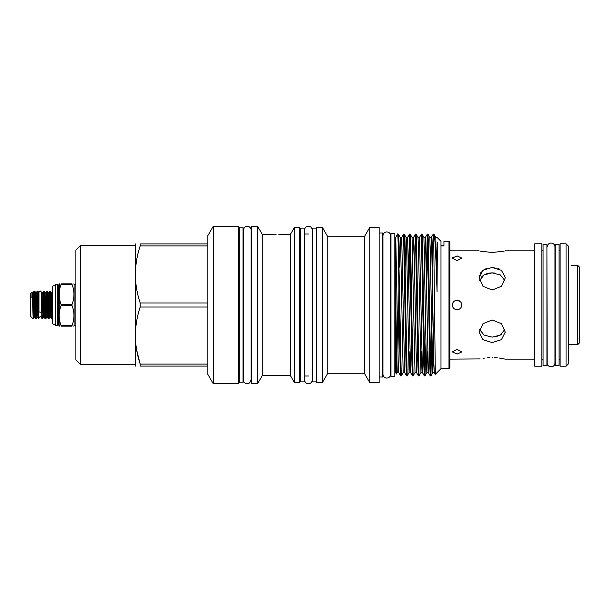 <?xml version="1.0" encoding="UTF-8"?>
<svg xmlns="http://www.w3.org/2000/svg" width="610" height="610" viewBox="0 0 610 610"><rect width="100%" height="100%" fill="white"/><g stroke="black" fill="none" stroke-linecap="round" stroke-linejoin="round"><path stroke-width="0.91" d="M38.956 311.466A1.334 0.679 0 0 0 40.291 312.145A1.334 0.679 0 0 0 41.625 311.466L41.625 292.274L40.291 290.94L38.956 292.274L38.956 311.466M38.804 294.965L38.956 292.777M51.202 305L50.676 292.93L50.447 291.092L49.814 291.062L51.126 317.07L51.354 318.908L51.987 318.938L51.202 305M48.068 292.404L47.313 291.092L48.846 318.938L49.639 317.596L48.068 292.404L49.021 292.404L49.814 291.062M47.313 291.092L46.68 291.062L47.984 317.07L48.213 318.908L48.846 318.938M44.934 292.404L44.172 291.092L45.712 318.938L46.505 317.596L44.934 292.404L45.887 292.404L46.68 291.062M44.172 291.092L43.539 291.062L44.85 317.07L45.079 318.908L45.712 318.938M38.804 317.871L40.291 316.392L41.77 317.871L41.77 305L42.311 317.07L42.57 318.938L43.363 317.596L41.793 292.404L42.746 292.404L43.539 291.062M52.46 318.145L51.987 318.938M41.938 318.908L41.77 317.879L41.938 318.908L42.57 318.938M41.77 313.586L41.747 311.047M35.51 305L34.983 292.93L34.755 291.092L34.122 291.062L35.433 317.07L35.662 318.908L36.295 318.938L35.51 305M35.662 318.908L34.678 315.934L33.329 292.404L34.122 291.062M38.643 305L38.125 292.93L37.896 291.092L37.263 291.062L38.804 318.923L38.643 305M38.796 318.908L37.812 315.934L36.47 292.404L37.263 291.062M36.47 292.404L35.517 292.404L37.088 317.596L36.295 318.938M33.161 318.931L30.5 316.27L30.5 293.73L32.162 292.068L32.604 294.066L33.947 317.596L33.169 318.931L32.666 305C32.399 291.145 32.132 288.751 31.857 297.817M461.8 305C461.526 307.882 459.94 309.461 457.058 309.743C459.94 309.461 461.518 307.882 461.8 305C461.518 302.118 459.94 300.539 457.058 300.257C454.175 300.532 452.589 302.118 452.307 305L452.399 304.07M452.307 305L452.666 306.792L452.307 305C452.589 307.882 454.168 309.461 457.058 309.743M568.718 265.48C571.776 265.403 571.776 265.403 568.718 265.48M577.761 265.403L579.248 266.89L579.248 343.11L577.761 344.597L577.761 265.403L571.09 265.403M560.117 243.787L560.117 366.213L566.049 366.213L566.049 243.787L560.117 243.787M566.049 243.787L568.421 246.158L568.421 363.842L566.049 366.213M559.08 305L559.08 244.351L555.222 244.351L555.222 365.649L559.08 365.649L559.08 305M457.058 260.653L461.8 258.099L457.058 255.91L452.307 258.099L457.058 260.653M505.233 277.291L501.428 270.329L492.201 267.416L494.1 267.523M497.874 268.392L499.468 269.086M492.201 267.416L482.967 270.329L479.147 277.924L479.407 275.743M480.154 273.692L481.359 271.877M482.945 270.344L486.925 268.255M502.991 251.343L492.201 252.441C509.037 250.702 509.037 250.702 492.201 252.441L481.42 251.35M504.218 251.084L503.082 251.328M481.259 251.312L480.146 251.076M492.201 252.441C475.365 250.702 475.365 250.702 492.201 252.441M479.147 277.924L482.975 286.311L492.201 290.024L501.428 286.311L505.248 277.924M452.307 258.099L452.399 257.641M458.705 300.547L460.405 301.637L457.058 300.257M534.756 243.787L534.756 366.213L541.878 366.213L541.878 243.787L534.756 243.787M546.918 305L546.918 244.351L543.06 244.351L543.06 365.649L546.918 365.649L546.918 305M579.248 274.492L579.248 335.508M61.107 305.465L61.107 304.535L71.995 304.535L71.995 305.465L61.107 305.465C58.583 312.19 58.583 318.938 61.107 325.694L71.995 325.694C74.611 318.961 74.611 312.221 71.995 305.465M75.892 284.611L74.115 284.611L74.115 325.389L75.892 325.389M71.995 283.841C74.611 283.841 74.611 283.841 71.995 283.841C74.611 283.841 74.611 283.841 71.995 283.841L71.995 284.306L61.107 284.306C58.583 291.031 58.583 297.779 61.107 304.535C58.583 297.81 58.583 291.062 61.107 284.306L61.107 283.841C58.59 283.841 58.59 283.841 61.107 283.841L71.995 283.841M71.995 304.535C74.611 297.802 74.611 291.054 71.995 284.306M59.391 283.841L59.094 325.458L59.589 326.159M58.209 325.016L58.514 284.984L58.514 325.016L57.653 325.42L57.653 284.58L55.723 284.58L52.46 286.357L52.46 323.643L55.723 325.42L55.723 284.58M243.016 305L243.016 227.149L239.158 227.149L239.158 382.851L243.016 382.851L243.016 305M316.415 305L316.415 228.109L312.564 228.109L312.564 381.89L316.415 381.89L316.415 305M304.26 305L304.26 228.109L300.402 228.109L300.402 381.89L304.26 381.89L304.26 305M394.83 305L394.83 233.432L390.979 233.432L390.979 376.568L394.83 376.568L394.83 305M80.337 245.685L80.337 364.315L75.892 359.869L75.892 250.131L80.337 245.685L135.206 245.685M135.382 366.099L135.382 243.901M207.873 302.964L140.17 302.964L140.17 307.036L207.873 307.036L207.873 235.597L213.294 226.196L213.294 383.804L207.873 374.403L207.873 364.056L140.17 364.056C133.864 345.123 133.864 326.121 140.17 307.036M140.17 302.964C133.864 284.031 133.864 265.022 140.17 245.944L207.873 245.944M207.873 243.901L140.17 243.901C133.864 243.901 133.864 243.901 140.17 243.901C133.864 243.901 133.864 243.901 140.17 243.901L140.17 245.944M273.265 234.385L262.269 234.385L262.269 375.615L290.406 375.615L290.406 234.385L294.47 227.339L294.47 382.661L299.807 382.661L299.807 227.339L294.47 227.339M257.55 305L257.55 226.196L251.617 226.196L251.617 383.804L257.55 383.804L257.55 305M213.294 383.804L238.563 383.804L238.563 226.196L213.294 226.196M448.99 241.308L448.99 368.692L449.875 367.799L449.875 242.2L448.99 241.308L443.95 241.308L443.95 245.899L443.95 245.494L440.984 245.494M432.299 267.226L432.772 243.291L433.252 234.118L433.786 245.09L433.786 234.118L433.252 234.118L431.354 237.397L430.599 258.221M429.432 305L428.449 244.015L427.968 234.133L427.32 234.118L429.783 365.985L430.271 375.867L430.912 375.882L429.432 305M427.633 238.121L426.687 288.942M426.367 267.226L427.305 234.133L425.422 237.397L424.667 258.221M423.5 305L422.524 244.015L422.036 234.133L421.396 234.118L423.851 365.985L424.339 375.867L424.979 375.882L423.5 305M421.701 351.779L420.953 372.603L422.455 372.603L419.489 237.397L421.396 234.118M417.568 305L416.592 244.015L416.104 234.133L415.463 234.118L417.919 365.985L418.407 375.867L419.047 375.882L417.568 305M411.636 305L410.66 244.015L410.172 234.133L409.531 234.118L411.986 365.985L412.474 375.867L413.115 375.882L411.636 305M409.844 238.121L408.891 288.942M408.57 267.226L409.531 234.118M405.703 305L404.727 244.015L404.239 234.133L403.599 234.118L406.054 365.985L406.542 375.867L407.183 375.882L405.703 305M432.399 305L430.934 375.867L432.818 372.603L429.852 237.397L431.369 237.381L431.605 239.608L433.832 363.156L434.32 372.603L435.319 374.334L433.786 245.09M430.599 371.879L431.773 305M425.94 342.774L424.979 375.882M416.104 234.133L417.987 237.397L418.475 246.844L420.953 372.603L419.047 375.882M409.844 351.779L409.089 372.603L407.183 375.882M397.514 235.109C398.025 226.767 398.612 262.376 399.146 305L400.129 365.985L400.61 375.867L401.258 375.882L398.307 234.133L397.644 234.133L395.425 237.732L396.416 373.983L397.224 372.603L395.631 298.732M400.61 375.867L398.726 372.603L398.238 363.156L395.76 237.397M379.145 377.01L382.676 377.01L382.676 232.989L379.145 232.989M369.805 382.661L379.145 382.661L379.145 227.339L369.805 227.339L369.805 382.661L364.391 373.289L364.391 236.726L365.176 235.346L364.391 236.726L363.224 236.71L364.391 236.726M364.391 373.289L327.761 373.289L327.761 236.71L322.347 227.339L316.712 227.339L316.712 382.661L322.347 382.661L322.347 227.339M433.786 234.484C434.785 231.281 436.005 257.29 437.05 291.778L437.355 242.117L436.646 264.58M437.05 291.778L435.784 237.397L437.195 237.526L440.984 241.308L440.984 245.899L443.95 245.899M433.786 234.118L435.784 237.397M448.99 368.692L440.984 368.692L440.984 245.899M396.416 373.983L395.425 372.268L395.425 260.165M276.086 234.438C279.715 234.377 279.715 234.377 276.086 234.438C272.449 234.377 272.449 234.377 276.086 234.438L274.134 234.415M274.058 234.415L273.493 234.392M457.058 354.09L461.8 351.901L457.058 349.347L452.307 351.901L457.058 354.09M494.786 273.044L492.201 272.861L500.299 274.912L504.889 280.592M494.779 336.956L497.211 336.423M499.46 335.538L501.428 334.333M504.889 329.408L500.291 335.088L492.201 337.139L484.104 335.088L479.506 329.408M492.201 342.584L501.435 339.671L505.248 332.076L501.42 323.689L492.201 319.975L482.975 323.689L479.147 332.076L482.967 339.671L492.201 342.584M494.771 357.62L497.211 357.796M499.46 358.062L505.248 359.153L534.756 359.153M492.201 357.559C509.037 359.298 509.037 359.298 492.201 357.559C475.365 359.298 475.365 359.298 492.201 357.559M459.277 309.194L458.057 309.636M452.673 303.185L453.116 302.362M480.146 278.983L479.506 280.592L484.104 274.912L492.201 272.861L489.914 273.005M449.875 359.153L480.146 358.924M483.013 358.36L484.958 358.055M487.192 357.796L489.914 357.612M489.647 273.044L487.184 273.577M486.91 273.661L484.935 274.462M483.6 275.224L481.496 277.024M395.631 238.327L395.425 237.77L395.631 238.327M440.984 368.692L435.319 374.334M136.731 350.331L140.17 364.056L140.17 366.099C133.864 366.099 133.864 366.099 140.17 366.099C133.864 366.099 133.864 366.099 140.17 366.099L207.873 366.099M207.873 364.056L207.873 307.036M73.787 326.159L74.115 325.389M71.995 325.694L71.995 326.159C74.611 326.159 74.611 326.159 71.995 326.159L61.107 326.159C58.59 326.159 58.59 326.159 61.107 326.159L61.107 325.694M38.804 309.438L38.804 294.836M41.625 292.274L41.77 301.424M428.388 372.603L425.437 237.381L423.92 237.397L426.367 363.56L426.863 372.618L428.388 372.603L430.271 375.867M417.469 342.774L416.523 372.603L414.068 246.44L413.557 237.397L412.81 258.221M404.239 234.133L406.123 237.397L406.611 246.844L409.074 372.618L410.591 372.603L407.625 237.397L409.508 234.133M401.273 375.867L403.157 372.603L404.659 372.603L401.693 237.397L403.576 234.133M433.565 351.779L432.818 372.603L434.32 372.603M427.633 351.779L426.886 372.603L425.002 375.867M413.138 375.867L415.021 372.603L412.055 237.397L413.557 237.397L415.44 234.133M407.625 237.397L406.108 237.381L405.177 267.226M403.157 372.603L400.678 246.844L400.175 237.381L399.245 267.226M398.925 288.942L397.979 351.779M38.887 292.609L38.826 293.395M50.447 291.092L51.431 294.066L52.46 315.667M42.746 292.404L44.095 315.934L45.079 318.908M45.887 292.404L47.229 315.934L48.213 318.908M49.021 292.404L50.371 315.934L51.354 318.908M51.209 292.404L52.163 292.404L52.46 294.066M382.676 370.339L382.943 374.22C383.171 376.583 384.468 377.88 386.824 378.108C389.226 377.834 390.522 376.538 390.713 374.22L390.713 235.78C390.522 233.462 389.226 232.166 386.824 231.891C384.468 232.12 383.171 233.416 382.943 235.78L382.943 374.22M382.676 239.661L382.943 235.78M308.408 383.759C306.052 383.53 304.756 382.234 304.527 379.87L304.527 230.13C304.756 227.766 306.052 226.47 308.408 226.241C310.81 226.516 312.106 227.812 312.297 230.13L312.297 379.87C312.106 382.188 310.81 383.484 308.408 383.759M559.08 250.458L560.117 250.458M449.875 250.847L479.147 250.847M505.248 250.847L534.756 250.847M541.878 250.458L543.06 250.458M546.918 250.458L547.185 363.041C547.124 365.527 548.802 366.77 552.21 366.755C553.933 366.122 554.856 364.879 554.955 363.041L554.955 246.958C555.062 242.566 548.009 241.049 547.185 246.958M58.514 325.016L59.094 325.458M74.115 284.611L73.863 283.841M262.269 234.385L257.55 226.196M365.176 235.346L369.805 227.339M363.224 236.71L327.761 236.71M290.406 234.385L278.9 234.385M251.617 232.875L251.053 232.875M251.053 230.13L251.053 230.13C251.412 226.729 245.121 223.283 243.283 230.13L243.283 379.87C242.925 383.271 249.208 386.717 251.053 379.87L251.053 230.13M395.425 239.661L394.83 239.661M300.402 234.011L299.807 234.011M308.408 234.011L304.26 234.011M239.158 232.875L238.563 232.875M239.158 377.125L238.563 377.125M308.408 375.989L304.26 375.989M300.402 375.989L299.807 375.989M395.425 370.339L394.83 370.339M251.617 377.125L251.053 377.125M80.337 364.315L135.206 364.315M327.761 373.289L322.347 382.661M262.269 375.615L257.55 383.804M290.406 375.615L294.47 382.661M422.455 372.603L424.339 375.867M415.021 372.603L416.523 372.603L418.407 375.867M410.591 372.603L412.474 375.867M404.659 372.603L406.542 375.867M417.987 237.397L419.489 237.397M398.307 234.133L400.19 237.397L401.693 237.397M397.224 372.603L398.726 372.603M410.172 234.133L412.055 237.397M422.036 234.133L423.92 237.397M427.968 234.133L429.852 237.397M57.653 325.42L55.723 325.42M58.209 284.984L57.653 284.58M58.514 284.984L59.094 284.542M546.918 359.542L547.185 363.041M541.878 359.542L543.06 359.542M568.421 344.597L577.761 344.597M559.08 359.542L560.117 359.542M35.517 292.404L34.755 291.092M38.659 292.404L37.896 291.092M33.329 292.404L32.376 292.404M34.9 317.596L33.947 317.596M38.041 317.596L37.088 317.596M52.163 292.404L52.46 291.885M43.363 317.596L44.316 317.596M46.505 317.596L47.458 317.596M49.639 317.596L50.592 317.596"/></g></svg>
